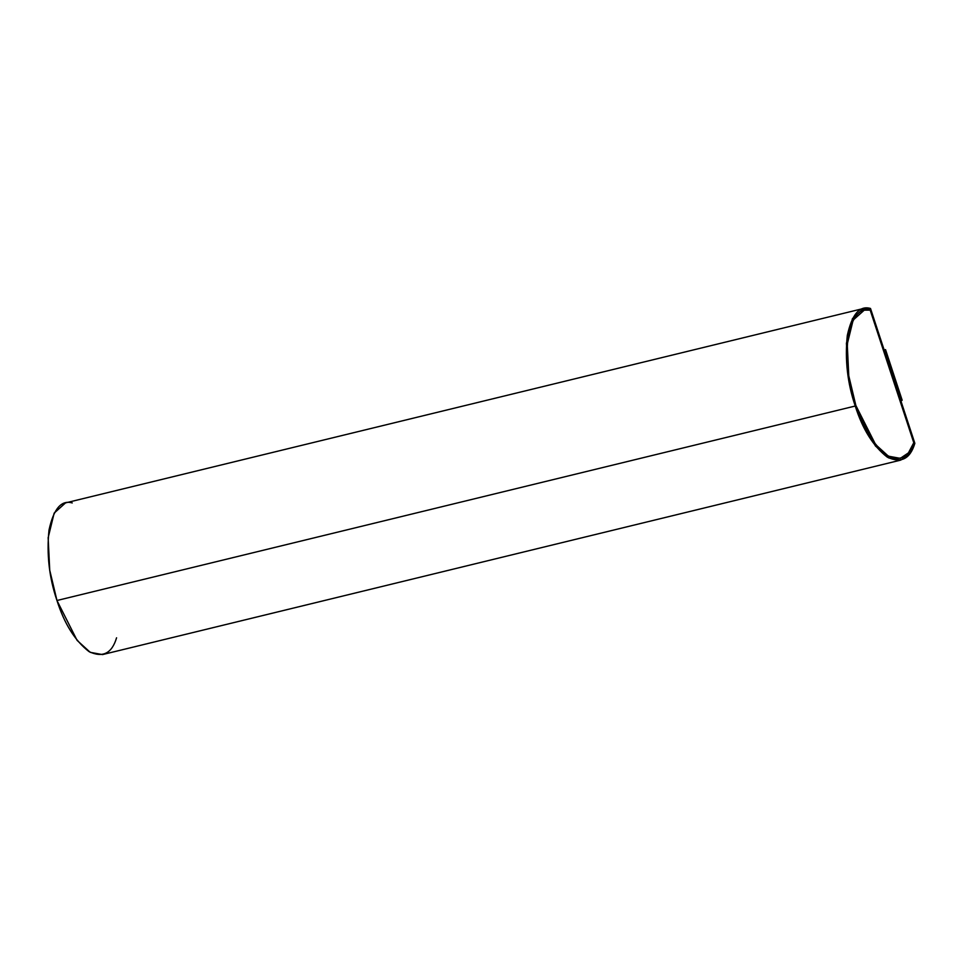 <?xml version="1.0" encoding="UTF-8"?>
<svg xmlns="http://www.w3.org/2000/svg" width="963" height="963" viewBox="0 0 963 963"><rect width="100%" height="100%" fill="white"/><g stroke="black" fill="none" stroke-linecap="round" stroke-linejoin="round"><path stroke-width="1.44" d="M863.799 308.413L65.532 502.891L54.157 513.11L48.15 537.727L49.727 570.192L56.961 600.503L855.24 406.025L847.994 375.714L846.429 343.249L852.436 318.633L863.799 308.413L870.504 308.461L914.85 443.329L909.313 454.247L900.754 460.109L888.512 457.858L875.367 445.905L855.24 406.025L56.961 600.503L77.1 640.383L90.233 652.336L102.487 654.587L900.754 460.109M900.297 458.376L908.422 452.887L913.779 442.715L870.179 310.11L864.184 310.17L870.263 310.098L913.851 442.691L870.263 310.098L864.232 310.17L853.146 320.101L847.259 344.092L848.776 375.823L855.866 405.531L875.572 444.521L888.392 456.173L900.333 458.364L908.482 452.887L913.851 442.691L908.41 452.899L900.249 458.376M116.571 637.795C111.901 653.468 102.704 658.066 88.993 651.59C74.97 640.72 64.304 623.687 56.961 600.503C49.173 577.692 46.525 554.194 49.017 530.023C53.627 508.801 61.367 499.773 72.237 502.939M870.504 308.461C859.646 305.295 851.906 314.323 847.296 335.557C844.804 359.717 847.452 383.214 855.24 406.025C862.571 429.209 873.248 446.242 887.26 457.124C900.983 463.588 910.179 458.99 914.85 443.329L870.504 308.461M870.263 310.098L913.851 442.691C909.156 457.594 900.164 461.795 886.875 455.258C873.321 444.581 862.98 428.005 855.866 405.531C848.319 383.394 845.707 360.595 848.03 337.122C852.363 316.418 859.778 307.402 870.263 310.098M884.287 350.628L885.539 349.617L884.154 349.954L885.539 349.617L884.287 350.628M900.911 401.198L902.162 400.199L885.539 349.617L902.162 400.199L900.911 401.198"/></g></svg>
